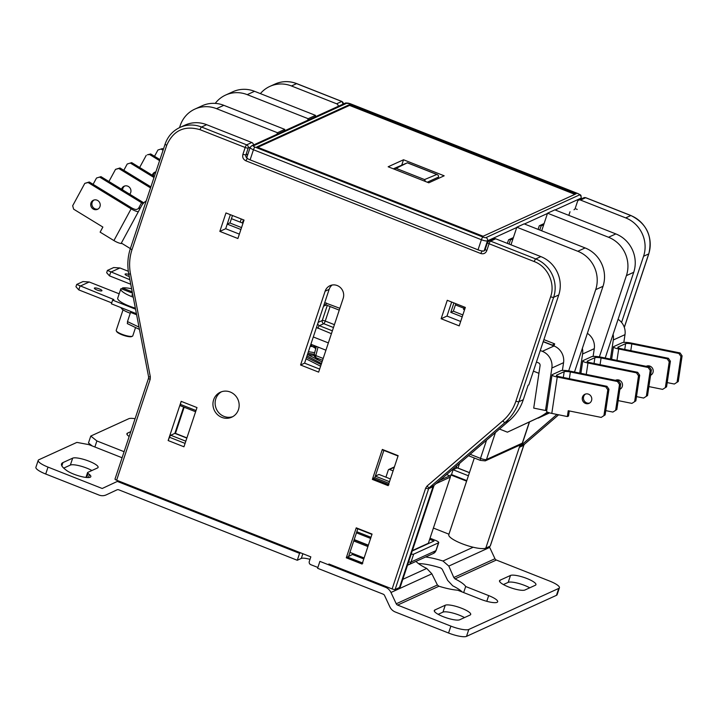<?xml version="1.0" encoding="UTF-8"?>
<svg xmlns="http://www.w3.org/2000/svg" width="718" height="718" viewBox="0 0 718 718"><rect width="100%" height="100%" fill="white"/><g stroke="black" fill="none" stroke-linecap="round" stroke-linejoin="round"><path stroke-width="1.08" d="M385.925 477.174L388.303 470.021A0.996 0.942 65.5 0 1 389.515 469.455L393.087 470.864M428.161 543.697A2.495 2.36 -114.5 0 0 428.341 543.284L450.357 477.111A0.996 0.942 -114.5 0 0 449.764 475.828L446.587 474.571M496.344 560.031L455.015 578.896L453.803 577.514L494.971 558.73A2.495 2.36 -114.5 0 0 496.344 560.031L549.602 581.05A14.97 3.384 18.4 0 1 559.421 587.782A14.97 3.384 18.4 0 1 558.766 588.401L468.809 629.453A14.97 3.384 18.4 0 1 450.877 626.114L397.61 605.086A2.495 2.36 65.5 0 1 396.237 603.784L437.415 584.99L431.859 573.817L426.725 568.432A28.935 6.534 -161.6 0 1 416.018 561.377M425.603 556.997A28.935 6.534 -161.6 0 1 442.97 561.018L448.813 566.08L453.803 577.514M462.221 592A28.935 6.534 18.4 0 0 452.717 585.807L447.646 580.395L442.171 569.186L440.664 567.938A28.935 6.534 -161.6 0 0 418.486 563.594M455.015 578.896A28.935 6.534 -161.6 0 1 465.677 586.516L463.666 592.565M524.957 589.999A13.723 3.096 -161.6 0 1 508.515 586.929A13.723 3.096 -161.6 0 1 499.513 580.763A13.723 3.096 -161.6 0 1 500.114 580.189L510.498 575.45A13.723 3.096 -161.6 0 1 525.441 577.954A13.723 3.096 -161.6 0 1 535.933 584.685A13.723 3.096 -161.6 0 1 535.341 585.26L524.957 589.999M459.717 619.769A13.723 3.096 -161.6 0 1 443.275 616.699A13.723 3.096 -161.6 0 1 434.282 610.533A13.723 3.096 -161.6 0 1 434.884 609.968L445.268 605.22A13.723 3.096 -161.6 0 1 460.202 607.724A13.723 3.096 -161.6 0 1 470.703 614.455A13.723 3.096 -161.6 0 1 470.102 615.03L459.717 619.769M89.436 474.499A13.723 3.096 -161.6 0 1 90.827 476.653A13.723 3.096 -161.6 0 1 73.792 474.158A13.723 3.096 -161.6 0 1 66.182 470.155L64.817 469.06A32.427 7.324 -161.6 0 1 61.524 463.945A32.427 7.324 -161.6 0 1 62.942 462.598L72.662 458.156A13.723 3.096 -161.6 0 1 87.605 460.66A13.723 3.096 -161.6 0 1 98.106 467.391A13.723 3.096 -161.6 0 1 97.504 467.965L87.775 472.399A4.99 1.131 18.4 0 0 87.56 472.606A4.99 1.131 18.4 0 0 88.063 473.395L89.436 474.499L88.422 477.551M396.237 603.784L390.969 592.485A9.98 9.442 65.5 0 0 385.476 587.261L319.896 561.368L317.598 568.288L383.179 594.172A2.495 2.36 65.5 0 1 384.552 595.482L389.82 606.782A9.98 9.442 65.5 0 0 395.313 612.005L448.57 633.025A14.97 3.384 18.4 0 0 466.512 636.372L556.468 595.321A14.97 3.384 18.4 0 0 557.114 594.701L559.421 587.782M106.264 494.864L106.183 494.899A9.98 9.442 65.5 0 0 106.264 494.864L116.953 489.864A2.495 2.36 65.5 0 1 118.775 489.82L297.27 560.264L301.291 558.433A11.228 2.54 -161.6 0 1 310.005 559.349M494.971 558.73L489.703 547.421A9.98 9.442 -114.5 0 0 489.236 546.551M465.677 586.516L488.68 595.599A13.723 3.096 -161.6 0 1 497.673 601.765A13.723 3.096 -161.6 0 1 480.638 599.27L457.635 590.187A28.935 6.534 -161.6 0 1 438.94 586.229L397.61 605.086M437.415 584.99L438.94 586.229M300.671 552.851L299.577 553.354L297.27 560.264M299.577 553.354L117.339 481.419L102.207 488.491L48.016 467.104A14.97 3.384 18.4 0 1 38.198 460.373L35.9 467.292A14.97 3.384 18.4 0 0 45.71 474.024L98.976 495.043A9.98 9.442 65.5 0 0 106.183 494.899M186.904 437.899L175.461 433.376M364.107 557.976L349.944 552.384M118.434 480.916L117.339 481.419M408.336 564.869L408.605 564.761A4.99 4.721 -114.5 0 1 408.363 564.86A3.303 0.745 -161.6 0 1 408.336 564.869A3.303 0.745 -161.6 0 1 407.609 564.931M503.408 584.56L508.2 582.37A13.723 3.096 -161.6 0 1 529.749 587.809M438.168 614.33L442.961 612.14A13.723 3.096 -161.6 0 1 464.51 617.579M63.714 468.109L70.364 465.076A13.723 3.096 -161.6 0 1 91.913 470.514M135.074 418.711A14.97 3.384 18.4 0 0 128.809 418.702L90.782 436.05L88.476 442.97L92.182 445.941M129.159 436.49A13.723 3.096 -161.6 0 1 126.915 433.699A13.723 3.096 -161.6 0 1 127.517 433.125L130.775 431.635M90.782 436.05L96.885 440.951L124.106 451.694M122.087 457.752L88.844 444.621L76.88 442.396L38.853 459.753A14.97 3.384 18.4 0 0 38.198 460.373M96.885 440.951L94.875 447.009M438.734 542.611L436.131 550.446A4.99 1.131 -161.6 0 1 435.916 550.652A4.99 4.721 65.5 0 1 433.466 553.407L408.605 564.761A4.99 4.721 -114.5 0 0 411.046 562.006L413.658 554.161L438.519 542.817A4.99 1.131 18.4 0 0 438.734 542.611A4.99 1.131 18.4 0 0 435.467 540.367L430.028 538.222M370.614 538.419L356.451 532.828M413.658 554.161A4.99 1.131 -161.6 0 1 411.208 554.099M429.66 539.317L434.004 541.031L412.258 550.957M370.982 537.324L356.819 531.733M314.179 354.45L315.821 355.572L315.785 357.546L314.287 356.29L314.179 354.45L316.369 346.417M96.984 289.973A3.994 0.897 -161.6 0 1 94.363 288.178A3.994 0.897 -161.6 0 1 99.317 288.905A3.994 0.897 -161.6 0 1 101.938 290.691A3.994 0.897 -161.6 0 1 96.984 289.973M121.145 307.663A11.228 2.54 18.4 0 0 128.54 312.581A11.228 2.54 18.4 0 0 130.272 313.219M129.249 276.475A3.994 0.897 -161.6 0 1 127.696 275.954A3.994 0.897 -161.6 0 1 125.085 274.159A3.994 0.897 -161.6 0 1 128.863 274.464M135.352 308.166A17.465 3.94 -161.6 0 1 129.159 306.03A17.465 3.94 -161.6 0 1 117.716 298.185L120.786 288.959A17.465 3.94 -161.6 0 1 120.974 288.636L132.462 293.168M133.243 297.198A17.465 3.94 -161.6 0 1 132.229 296.812A17.465 3.94 -161.6 0 1 120.786 288.959M123.038 309.835L116.217 330.343A8.733 1.975 18.4 0 0 116.298 330.845A8.733 1.975 18.4 0 0 121.943 334.265A8.733 1.975 18.4 0 0 132.417 336.212A8.733 1.975 18.4 0 0 132.785 335.853L135.549 327.543M116.298 330.845L116.693 331.581A8.104 1.831 18.4 0 0 121.934 334.759A8.104 1.831 18.4 0 0 131.663 336.562L132.417 336.212M437.953 178.647L438.465 177.095L427.273 182.21M321.484 363.55L307.008 355.913M310.679 344.864L312.851 345.026M307.483 354.477L314.062 355.464M314.233 354.306L307.896 353.22M306.541 357.304L321.143 364.582M312.967 345.071L316.243 347.027L310.194 346.327M393.374 168.829L396.094 168.344L407.411 162.78L436.912 174.429L424.544 179.572L425.46 181.492M407.788 163.004L436.248 174.232C438.088 174.788 438.824 175.748 438.465 177.095M407.411 162.78L393.778 168.613M318.316 358.614L316.97 359.601M136.626 314.771L130.55 312.375L127.481 321.592L127.445 323.567M119.17 293.806L89.212 281.986L79.994 286.195L78.765 289.884L111.712 302.879M89.212 281.986L83.001 281.564L76.709 284.436L113.866 299.559L112.627 300.124L111.398 303.813L131.717 311.836L130.55 312.375M128.325 271.278L119.924 267.967L110.707 272.176L109.486 275.865L130.748 284.256M119.924 267.967L113.713 267.545L107.431 270.417L129.877 279.733M136.42 313.694L131.717 311.836M112.627 300.124L135.549 309.18M76.709 284.436L75.946 286.733L78.765 289.884M107.431 270.417L106.659 272.723L109.486 275.865M131.618 288.78A17.465 3.94 -161.6 0 0 122.437 287.963L122.069 289.067M132.92 295.529L131.798 295.08L132.749 294.649M122.437 287.963L132.202 291.822M238.466 409.61A13.723 12.987 65.5 0 1 231.743 417.185A13.723 12.987 65.5 0 1 217.357 414.51A13.723 12.987 65.5 0 1 213.632 399.8A13.723 12.987 65.5 0 1 220.354 392.225A13.723 12.987 65.5 0 1 234.741 394.909A13.723 12.987 65.5 0 1 238.466 409.61M221.476 391.777A13.723 12.987 -114.5 0 0 215.822 398.804A13.723 12.987 -114.5 0 0 219.098 413.056A13.723 12.987 -114.5 0 0 232.82 416.637M291.481 85.972L296.597 83.638A29.932 28.334 -114.5 0 0 274.967 84.078L269.842 86.411A29.932 28.334 -114.5 0 1 291.481 85.972L336.643 103.796A2.495 2.36 65.5 0 1 338.259 106.318M269.842 86.411A29.932 28.334 -114.5 0 0 260.383 93.618M509.062 244.057L510.444 239.902L509.313 239.462M510.444 239.902L513.002 238.735L510.983 244.811M540.026 225.443L541.157 225.883L543.714 224.716L541.695 230.792M284.256 130.963L284.786 129.393L223.81 105.322A29.932 28.334 -114.5 0 0 202.18 105.761L194.865 109.1A29.932 28.334 -114.5 0 0 180.191 125.641L179.527 127.633M307.663 120.283L308.184 118.712L247.216 94.641A29.932 28.334 -114.5 0 0 225.578 95.081A29.932 28.334 -114.5 0 0 215.229 103.392M539.774 230.038L541.157 225.883M574.49 372.032L603.012 286.303A29.932 28.334 -114.5 0 0 585.116 247.934L524.149 223.872L516.834 227.211L513.002 238.735M499.495 429.05L507.411 432.173L545.402 414.483A49.892 47.226 -114.5 0 0 548.893 412.671M599.386 356.864L626.419 275.622A29.932 28.334 -114.5 0 0 608.523 237.254L547.547 213.192L543.714 224.716M537.827 418.038L549.476 412.841M186.842 438.088L174.869 433.367L183.637 407.025M276.942 134.302L277.471 132.731L216.495 108.66A29.932 28.334 -114.5 0 0 194.865 109.1M277.471 132.731L284.786 129.393M243.106 220.902L243.689 221.126M180.559 405.733A2.495 0.574 -68.5 0 1 180.415 405.751A2.495 0.574 -68.5 0 1 180.415 404.387L196.005 410.534M168.147 440.547L181.178 401.344L196.992 407.582L183.952 446.784L168.147 440.547L169.484 437.244A2.495 0.574 111.5 0 1 170.74 435.252L174.869 433.367M543.894 339.623L554.664 343.868L552.052 345.214M552.106 345.044L543.257 341.544M507.411 432.173L538.096 417.822A49.892 47.226 -114.5 0 0 547.331 412.042M568.674 370.883L595.698 289.641A29.932 28.334 -114.5 0 0 577.81 251.273L516.834 227.211M328.898 563.989L392.127 588.948A2.495 0.565 18.4 0 0 395.115 589.505L428.655 488.671L433.044 486.669A2.495 2.36 65.5 0 1 433.735 485.628L509.475 420.461A49.892 47.226 -114.5 0 0 523.287 399.711L528.098 385.234L528.834 384.893L558.748 294.972A29.932 28.334 -114.5 0 0 540.851 256.604L495.689 238.78A2.495 2.36 -114.5 0 0 493.885 238.816L488.77 241.149A2.495 2.36 65.5 0 1 490.574 241.113A2.495 0.574 111.5 0 0 489.075 243.752L486.768 250.672C485.574 253.364 483.555 254.307 480.719 253.499L245.87 160.805C243.222 159.45 242.226 157.314 242.89 154.406L245.188 147.495A2.495 0.574 -68.5 0 1 246.687 144.857A2.495 2.36 65.5 0 1 248.177 148.052A2.495 0.565 -161.6 0 1 245.188 147.495L200.026 129.671C184.436 125.219 173.343 130.407 166.747 145.224L132.013 249.64C129.437 257.502 128.935 265.597 130.496 273.926L150.331 376.815L150.17 379.373L116.63 480.207L310.831 556.863L309.296 561.467A2.495 2.36 65.5 0 0 310.786 564.671L317.868 567.462M314.978 116.944L315.498 115.374L254.531 91.303A29.932 28.334 -114.5 0 0 232.892 91.742L225.578 95.081M315.498 115.374L308.184 118.712M538.123 418.154L549.584 412.877M605.211 358.013L633.725 272.284A29.932 28.334 -114.5 0 0 615.838 233.915L554.861 209.853L547.547 213.192M520.02 446.273L524.409 444.271A2.495 0.772 49.3 0 0 524.472 444.236L558.649 414.789L524.409 444.271A2.495 2.36 -114.5 0 0 523.718 445.304L519.338 447.314A2.495 2.36 65.5 0 1 520.02 446.273L556.971 414.448M457.492 467.956A2.495 0.574 111.5 0 0 457.393 467.84A2.495 0.574 111.5 0 0 457.24 467.858L453.112 469.743L468.396 475.774M466.79 480.62L451.505 474.58L450.303 476.33M466.61 481.141L450.769 474.921M453.112 469.743L451.505 474.58M395.115 589.505L399.504 587.504A19.96 4.505 18.4 0 0 400.375 586.669L434.085 485.332M363.784 558.954L352.358 554.449L346.282 557.805L356.254 527.838L372.059 534.075L362.087 564.052L346.282 557.805M362.868 563.109L347.054 556.872M319.645 369.097L304.594 363.155L329.14 289.372L325.119 291.212A9.98 9.442 65.5 0 1 330.002 285.692A9.98 9.442 65.5 0 1 340.476 287.649A9.98 9.442 65.5 0 1 343.177 298.338L318.639 372.121L300.573 364.995L325.119 291.212M332.129 285.028A9.98 9.442 -114.5 0 0 329.14 289.372M115.104 478.978A2.495 0.565 18.4 0 0 114.997 479.085A2.495 0.565 18.4 0 0 116.63 480.207M392.127 588.948L425.666 488.114L427.048 486.041L502.788 420.865C508.882 415.569 513.262 409 515.91 401.156A2.495 0.565 18.4 0 0 518.899 401.712L523.287 399.711M181.178 401.344L180.415 404.387M300.573 364.995L304.594 363.155M533.411 371.143L538.922 373.315M554.664 343.868L553.973 345.968M515.91 401.156L550.643 296.749C555.49 283.341 547.628 266.468 534.237 261.576A2.495 0.574 -68.5 0 1 535.736 258.938L490.574 241.113L495.689 238.78M244.039 220.076L237.9 238.52L219.834 231.393L225.973 212.95L244.039 220.076M447.269 300.295L465.336 307.43L459.206 325.873L441.139 318.738L447.269 300.295M372.364 479.409L382.335 449.432L398.14 455.679L388.169 485.655L372.364 479.409L373.136 478.475L388.941 484.713M239.363 234.122L225.685 228.719L219.834 231.393M441.139 318.738L446.991 316.073L451.658 302.027M446.991 316.073L460.669 321.467M453.92 302.915L450.778 312.348L453.336 311.181L455.84 303.678M240.898 229.509L227.22 224.115L230.361 214.682M241.535 227.588L229.778 222.939L227.22 224.115L225.685 228.719M253.427 145.036A2.495 2.36 -114.5 0 0 251.812 142.514L206.64 124.69A29.932 28.334 -114.5 0 0 185.011 125.129L179.895 127.463C172.715 130.891 167.788 136.438 165.113 144.103A2.495 0.565 -161.6 0 1 165.221 144.004M462.841 314.933L453.336 311.181M462.204 316.862L450.778 312.348M348.706 556.118L357.788 528.807M382.64 449.881L382.335 449.432M390.395 478.942L378.978 474.436L375.326 476.106L389.488 481.697M388.95 483.313L374.787 477.721L373.136 478.475M474.311 457.994L448.795 534.686A19.96 4.505 18.4 0 0 464.07 544.486A19.96 4.505 18.4 0 0 485.799 548.121L520.119 444.963M456.953 465.65L456.038 468.405M458.012 468.082L459.565 463.406M433.412 528.062L448.938 534.192L466.583 481.159M485.799 548.121L490.188 546.111A2.495 0.565 18.4 0 0 490.295 546.012A2.495 0.565 18.4 0 0 490.268 545.86M585.888 197.827A2.495 0.574 111.5 0 0 585.789 197.71L583.842 197.764A2.495 2.36 65.5 0 1 585.646 197.728L630.808 215.553A29.932 28.334 65.5 0 1 648.704 253.921L643.579 256.254L621.573 322.427M643.579 256.254A29.932 28.334 -114.5 0 0 625.692 217.886L580.521 200.062A2.495 2.36 -114.5 0 0 577.496 201.48L575.199 208.391A2.495 2.36 65.5 0 1 573.978 209.773M374.787 477.721L383.87 450.41M618.081 319.313A14.97 14.172 65.5 0 1 624.992 334.651L623.834 342.396M613.082 334.346A14.97 14.172 65.5 0 1 613.289 339.991L610.435 359.072M650.58 375.272A4.99 4.721 -114.5 0 0 651.612 367.194A4.99 4.721 -114.5 0 0 646.191 366.315M651.091 374.984A4.99 4.721 65.5 0 1 650.607 375.101M631.553 343.114A7.485 1.364 8.5 0 0 622.291 342.683L613.809 346.552A7.485 1.364 8.5 0 0 613.477 346.875A7.485 1.364 8.5 0 0 618.683 348.984L667.202 358.812L668.377 358.282L621.267 348.742A4.99 0.906 -171.5 0 1 617.794 347.332A4.99 0.906 -171.5 0 1 618.019 347.117L625.62 343.644A4.99 0.906 -171.5 0 1 631.804 343.931L678.905 353.471L680.072 352.942L631.553 343.114M678.259 381.518L674.328 384.031L678.259 381.518L682.1 355.886L680.933 356.424L678.905 353.471M680.072 352.942L682.1 355.886M677.092 382.057L680.933 356.424M674.328 384.031L667.202 382.586M668.377 358.282L670.397 361.226L669.23 361.764L667.202 358.812M666.564 386.858L662.624 389.371L666.564 386.858L670.397 361.226M646.478 366.377A4.99 4.721 65.5 0 1 646.99 366M665.389 387.397L669.23 361.764M662.624 389.371L648.884 386.589M587.369 333.331A14.97 14.172 65.5 0 1 594.28 348.67L593.113 356.415M582.37 348.365A14.97 14.172 65.5 0 1 582.576 354.01L579.722 373.091M543.194 341.714L554.018 345.986A14.97 14.172 65.5 0 1 563.558 362.689L562.4 370.434M540.268 350.519L542.323 351.326A14.97 14.172 65.5 0 1 551.864 368.029L545.5 410.49L546.811 409.897M455.427 304.899L463.882 308.228M545.5 410.49L533.716 408.111L540.071 365.641A2.495 2.36 -114.5 0 0 538.482 362.859L536.436 362.051M619.867 389.291A4.99 4.721 -114.5 0 0 620.899 381.213A4.99 4.721 -114.5 0 0 615.47 380.334M620.37 389.003A4.99 4.721 65.5 0 1 619.894 389.12M600.84 357.133A7.485 1.364 8.5 0 0 591.578 356.702L583.088 360.571A7.485 1.364 8.5 0 0 582.765 360.894A7.485 1.364 8.5 0 0 587.97 363.003L636.489 372.83L637.656 372.301L590.555 362.761A4.99 0.906 -171.5 0 1 587.082 361.351A4.99 0.906 -171.5 0 1 587.306 361.136L594.908 357.663A4.99 0.906 -171.5 0 1 601.083 357.95L648.192 367.49L649.359 366.961L600.84 357.133M647.546 395.537L643.615 398.05L647.546 395.537L651.388 369.905L650.212 370.443L648.192 367.49M649.359 366.961L651.388 369.905M646.38 396.076L650.212 370.443M643.615 398.05L636.48 396.605M637.656 372.301L639.684 375.245L638.508 375.783L636.489 372.83M635.843 400.877L631.912 403.39L635.843 400.877L639.684 375.245M615.766 380.387A4.99 4.721 65.5 0 1 616.268 380.01M634.676 401.416L638.508 375.783M631.912 403.39L618.171 400.608M582.504 397.009A4.99 4.721 -114.5 0 0 589.092 403.336A4.99 4.721 -114.5 0 0 590.178 395.232A4.99 4.721 -114.5 0 0 582.504 397.009M589.658 403.022A4.99 4.721 65.5 0 1 585.556 394.029M570.128 371.152A7.485 1.364 8.5 0 0 560.857 370.721L552.375 374.59A7.485 1.364 8.5 0 0 552.043 374.913A7.485 1.364 8.5 0 0 557.249 377.022L605.768 386.849L606.943 386.311L559.834 376.779A4.99 0.906 -171.5 0 1 556.369 375.37A4.99 0.906 -171.5 0 1 556.585 375.155L564.195 371.682A4.99 0.906 -171.5 0 1 570.37 371.969L617.471 381.509L618.647 380.971L570.128 371.152M616.825 409.556L612.894 412.069L616.825 409.556L620.666 383.924L619.499 384.462L617.471 381.509M618.647 380.971L620.666 383.924M615.658 410.095L619.499 384.462M612.894 412.069L605.768 410.624M606.943 386.311L608.963 389.264L607.796 389.802L605.768 386.849M605.13 414.896L601.19 417.409L605.13 414.896L608.963 389.264M552.043 374.913L546.595 411.297A7.485 1.364 8.5 0 0 551.801 413.406L567.364 416.557L568.53 416.018L569.293 410.947M603.955 415.435L607.796 389.802M601.19 417.409L568.234 410.732L567.364 416.557M152.297 175.237A4.99 4.721 65.5 0 1 155.878 171.871M155.429 171.979A4.99 4.721 -114.5 0 0 153.302 175.847M162.403 148.608L157.942 149.999L162.403 148.608L163.408 149.227M154.523 156.291L157.942 149.999M163.067 150.268L161.227 149.147M159.611 160.653L149.523 154.487L150.699 153.948L159.952 159.611M150.699 153.948L147.405 154.801L149.523 154.487M139.642 167.491L146.239 155.339M121.584 189.256A4.99 4.721 65.5 0 1 129.348 187.201A4.99 4.721 65.5 0 1 129.725 194.228M124.717 185.998A4.99 4.721 -114.5 0 0 122.59 189.866M131.681 162.627L127.221 164.018L131.681 162.627L154.343 176.484M123.81 170.31L127.221 164.018M153.993 177.517L130.514 163.166M150.547 187.901L118.811 168.506L119.978 167.967L150.888 186.868M119.978 167.967L115.526 169.358L118.811 168.506M108.93 181.51L115.526 169.358M90.953 202.997A4.99 4.721 65.5 0 1 98.626 201.219A4.99 4.721 65.5 0 1 97.54 209.315A4.99 4.721 65.5 0 1 90.953 202.997M94.004 200.017A4.99 4.721 -114.5 0 0 98.106 209.01M100.969 176.646L96.508 178.028L100.969 176.646L143.815 202.844M93.098 184.329L96.508 178.028M143.017 203.715A4.99 1.31 28.5 0 0 141.581 202.727L99.793 177.184M138.332 211.765A7.485 1.966 -151.5 0 1 131.134 208.83L88.099 182.525L89.265 181.986L131.044 207.529A4.99 1.31 28.5 0 0 136.689 209.423L140.557 207.655M89.265 181.986L84.805 183.368L88.099 182.525M122.042 243.501A7.485 1.966 -151.5 0 1 113.92 240.575L100.116 232.138L102.871 227.059L73.64 209.18L72.68 205.734L84.805 183.368M146.212 200.923A14.97 14.172 -114.5 0 0 141.437 206.03L121.351 243.079L130.353 248.59M243.16 222.706L242.469 223.02L231.438 218.667M242.406 222.993L243.456 219.843M240.216 222.131L241.257 218.981M232.488 215.517L229.984 223.029M464.286 307.008L463.505 309.359L464.555 309.772M507.384 243.393L508.577 239.794L513.379 237.604M568.818 215.355L570.011 211.756M388.16 166.773L403.525 159.764L444.173 175.802L428.808 182.812L388.16 166.773M401.793 164.952L403.525 159.764M246.804 157.852A5.071 1.149 18.4 0 0 250.097 159.863L478.026 249.828A5.071 1.149 18.4 0 0 484.103 250.959M538.096 229.374L539.299 225.775L544.091 223.585M349.854 104.487L256.829 146.939L483.097 236.249L576.123 193.797L349.854 104.487L349.54 105.411L257.744 147.307M574.894 194.354L349.54 105.411M412.383 550.571L428.341 543.284M450.357 477.111L436.05 483.636M389.515 469.455L394.281 467.283M449.764 475.828L439.892 480.333M450.877 626.114L448.57 633.025M301.291 558.433L302.861 553.713M45.71 474.024L48.016 467.104M442.97 561.018L473.18 547.233M385.476 587.261L386.58 586.759M402.807 579.345L426.725 568.432M489.703 547.421L448.813 566.08M431.859 573.817L390.969 592.485M367.912 546.551L353.75 540.959M354.118 539.855L368.28 545.447M438.519 542.817L435.916 550.652L411.046 562.006A4.99 1.131 -161.6 0 1 408.605 561.934M508.2 582.37L510.498 575.45M500.114 580.189L499.656 581.58M442.961 612.14L445.268 605.22M434.884 609.968L434.417 611.35M558.766 588.401L556.468 595.321M468.809 629.453L466.512 636.372M486.777 601.316L488.68 595.599M127.517 433.125L127.05 434.516M86.698 477.506L88.063 473.395M70.364 465.076L72.662 458.156M62.942 462.598L61.847 465.874M323.181 358.47L315.821 355.572L314.287 356.29M315.821 355.572L318.038 347.072M328.359 342.908L313.308 336.966M331.42 333.69L316.459 327.48M324.724 302.646L339.856 308.318M333.475 327.525L323.755 323.692L319.375 325.703L332.371 330.827M330.092 306.523L325.254 321.054L334.417 324.671M317.769 323.558A2.495 2.36 65.5 0 0 319.375 325.703A2.495 0.574 111.5 0 0 317.877 328.341M326.313 302.978A2.495 0.574 111.5 0 0 326.125 304.962A2.495 0.574 111.5 0 0 326.277 304.944M323.782 305.473A2.495 2.36 65.5 0 1 326.035 304.863M318.164 322.373L322.265 320.497A2.495 2.36 -114.5 0 0 323.755 323.692A2.495 0.574 111.5 0 0 325.254 321.054A2.495 0.565 18.4 0 0 322.265 320.497L327.282 305.419M326.232 304.997L323.531 306.236M424.544 179.572L396.094 168.344M308.462 351.533L309.063 351.766M495.447 432.532L486.481 459.493L522.309 443.141L529.345 421.996M470.155 454.297L480.495 458.38L486.553 440.188M127.481 321.592L139.005 327.112M529.525 421.915L522.533 442.934A4.99 1.131 -161.6 0 1 522.309 443.141L521.088 444.523L485.251 460.875L480.315 460.364L480.495 458.38A4.99 1.131 -161.6 0 0 486.481 459.493L485.251 460.875M216.495 108.66L223.81 105.322M170.74 435.252L185.809 441.193M185.073 443.401L169.484 437.244M538.096 417.822L545.402 414.483M577.81 251.273L585.116 247.934M603.012 286.303L595.698 289.641M425.666 488.114A2.495 0.565 18.4 0 0 428.655 488.671A2.495 2.36 65.5 0 1 429.346 487.63L433.735 485.628M427.048 486.041A2.495 0.772 49.3 0 0 429.346 487.63L505.086 422.462L509.475 420.461M247.216 94.641L254.531 91.303M626.419 275.622L633.725 272.284M608.523 237.254L615.838 233.915M469.428 472.668L457.24 467.858M433.044 486.669L399.504 587.504M371.969 534.354L356.415 528.224M362.357 563.244L346.803 557.105M150.17 379.373A2.495 0.565 -161.6 0 1 148.536 378.251L114.997 479.085M150.331 376.815L148.617 376.95L148.536 378.251M130.496 273.926L128.782 274.061L148.617 376.95M132.013 249.64A2.495 0.565 -161.6 0 1 130.38 248.518A2.495 0.565 -161.6 0 1 130.488 248.41M166.747 145.224A2.495 0.565 -161.6 0 1 165.113 144.103L130.38 248.518C127.669 256.802 127.131 265.319 128.782 274.061M200.026 129.671A2.495 0.574 -68.5 0 1 201.525 127.023A29.932 28.334 -114.5 0 0 179.895 127.463M251.812 142.514L246.687 144.857L201.525 127.023L206.64 124.69M242.89 154.406L245.879 154.971L247.961 154.02M250.304 147.082L248.177 148.052L245.879 154.971A2.495 2.36 65.5 0 0 247.369 158.166L245.87 160.805M480.719 253.499L482.218 250.86A2.495 2.36 65.5 0 0 485.153 249.684M486.768 250.672L485.242 249.451L484.022 250.824M534.237 261.576L489.075 243.752A2.495 0.565 -161.6 0 1 487.441 242.63A2.495 0.565 -161.6 0 1 487.549 242.531A2.495 2.36 65.5 0 1 488.77 241.149L487.441 242.63L485.135 249.55M502.788 420.865A2.495 0.772 49.3 0 0 505.086 422.462A49.892 47.226 -114.5 0 0 518.899 401.712L553.632 297.306A29.932 28.334 -114.5 0 0 535.736 258.938L540.851 256.604M550.643 296.749A2.495 0.565 18.4 0 0 553.632 297.306L558.748 294.972M398.041 455.957L382.497 449.827M388.438 484.847L372.884 478.709M274.967 84.078C282.075 80.963 289.336 80.811 296.749 83.62A2.495 0.574 -68.5 0 0 296.597 83.638L341.759 101.462A2.495 2.36 65.5 0 1 343.375 103.984M336.643 103.796L341.759 101.462A2.495 0.574 -68.5 0 1 341.912 101.453A2.495 0.574 -68.5 0 1 342.019 101.579M625.692 217.886L630.808 215.553A2.495 0.574 -68.5 0 1 630.96 215.535L585.789 197.71A2.495 0.574 111.5 0 0 585.646 197.728L580.521 200.062M490.188 546.111L523.718 445.304A2.495 0.565 18.4 0 0 523.835 445.205L524.472 444.236A2.495 0.772 49.3 0 0 524.517 444.182M490.295 546.012L523.835 445.205A2.495 0.565 18.4 0 0 523.817 445.07M624.292 327.291L648.704 253.921A2.495 0.565 18.4 0 0 648.812 253.813L624.328 327.399M648.812 253.813C652.797 236.41 646.846 223.648 630.96 215.535A2.495 0.574 -68.5 0 1 631.059 215.651M343.366 104.559L341.912 101.453L296.749 83.62A2.495 0.574 -68.5 0 1 296.848 83.737M577.254 209.441L576.087 208.983M613.289 339.991L624.992 334.651M630.79 350.671L631.804 343.931M624.759 349.442L625.62 343.644M617.947 347.602L618.019 347.117M616.977 360.4L618.683 348.984M582.576 354.01L594.28 348.67M542.323 351.326L554.018 345.986M551.864 368.029L563.558 362.689M600.077 364.681L601.083 357.95M594.037 363.461L594.908 357.663M587.225 361.621L587.306 361.136M586.256 374.419L587.97 363.003M569.356 378.7L570.37 371.969M563.325 377.48L564.195 371.682M556.513 375.64L556.585 375.155M551.801 413.406L557.249 377.022M138.359 208.66L141.581 202.727M113.92 240.575L131.134 208.83M580.862 199.119L581.248 197.944A5.071 1.149 -161.6 0 1 581.033 198.15L555.149 209.961M580.683 199.209L581.033 198.15A2.531 2.396 65.5 0 0 579.516 194.901A2.531 0.574 18.4 0 0 577.963 193.663L350.034 103.697A2.531 0.574 18.4 0 0 346.991 103.132L253.427 145.826A2.531 0.574 18.4 0 0 254.98 147.073L482.918 237.039A2.531 0.574 18.4 0 0 485.951 237.604L579.516 194.901M547.457 213.479L524.436 223.98M516.736 227.498L487.468 240.853A5.071 1.149 -161.6 0 1 481.392 239.722L253.463 149.757A5.071 1.149 -161.6 0 1 250.133 147.477L246.777 157.583M484.174 250.744L487.468 240.853A2.531 2.396 65.5 0 0 485.951 237.604M478.026 249.828L481.392 239.722A2.531 0.583 111.5 0 1 482.918 237.039M250.097 159.863L253.463 149.757A2.531 0.583 111.5 0 1 254.98 147.073M346.991 103.132A2.531 2.396 65.5 0 0 345.161 103.168L251.596 145.871A2.531 2.396 65.5 0 1 253.427 145.826M394.397 466.915L388.797 469.473M368.361 545.186L354.198 539.595M436.131 550.446L433.466 553.407M85.954 477.425L87.56 472.606M325.936 350.187L310.885 344.254M314.744 352.709L308.417 351.676M322.023 361.935L307.492 354.441M322.57 360.292L315.633 357.555M324.473 304.979L326.125 304.962L339.255 310.14M306.039 358.812L320.605 366.207M310.571 345.196L315.875 348.634M127.292 323.576L139.445 329.409M480.315 460.364L468.513 455.706M522.533 442.934L521.088 444.523M180.415 405.751L195.601 411.746M457.393 467.84L469.455 472.606M184.158 407.232L175.398 433.573M371.951 534.398L356.478 528.286M398.032 456.002L382.55 449.89M583.842 197.764L578.726 200.098M611.619 359.314L613.477 346.875M580.898 373.333L582.765 360.894M251.596 145.871L250.133 147.477M345.161 103.168L350.187 103.679L578.116 193.645C581.266 195.637 580.817 194.066 581.248 197.944"/></g></svg>

